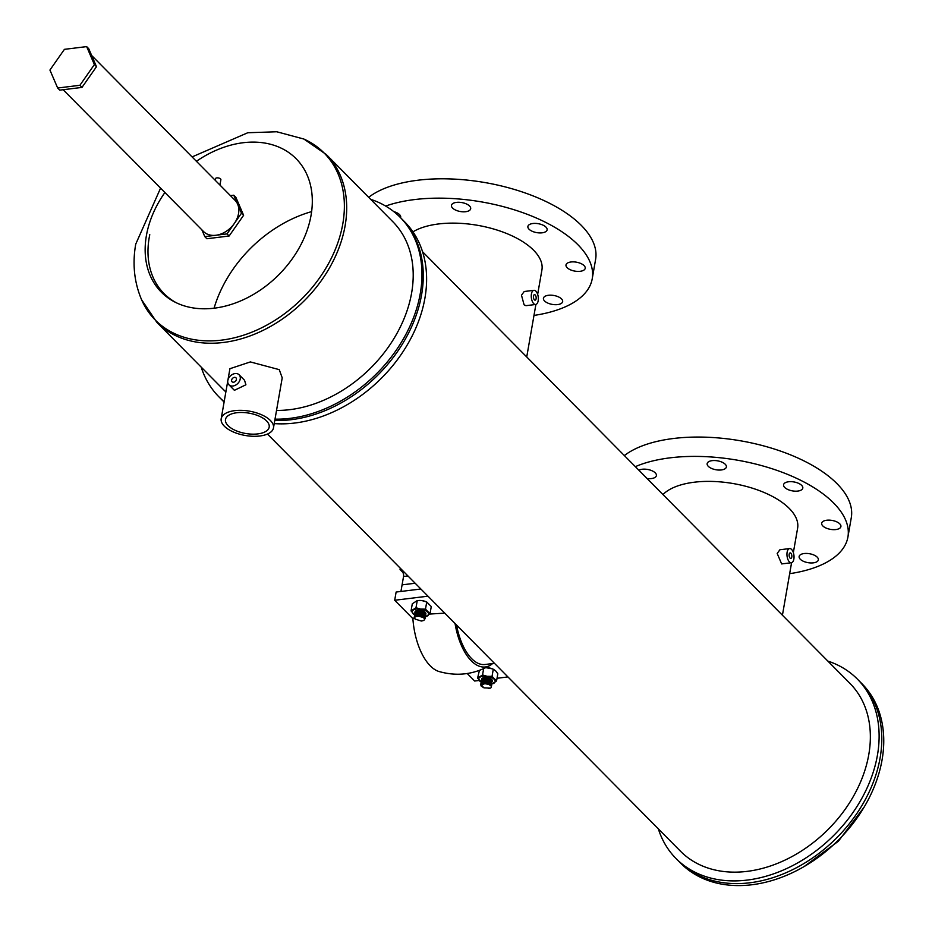 <?xml version="1.0" encoding="UTF-8"?>
<svg xmlns="http://www.w3.org/2000/svg" width="932" height="932" viewBox="0 0 932 932"><rect width="100%" height="100%" fill="white"/><g stroke="black" fill="none" stroke-linecap="round" stroke-linejoin="round"><path stroke-width="1.4" d="M827.814 661.068A127.556 94.505 135.3 0 1 857.347 679.067L860.026 681.77A127.556 94.505 135.3 0 1 860.026 681.77A127.556 94.505 135.3 0 1 880.111 757.891A127.556 94.505 135.3 0 1 794.961 868.508A127.556 94.505 135.3 0 1 678.729 861.261A127.556 94.505 135.3 0 1 678.717 861.25M882.068 759.871A127.556 94.505 135.3 0 1 796.93 870.488A127.556 94.505 135.3 0 1 680.698 863.242L678.729 861.261A127.556 94.505 135.3 0 0 794.961 868.508A127.556 94.505 135.3 0 0 880.111 757.891A127.556 94.505 135.3 0 0 860.026 681.77L861.984 683.75A127.556 94.505 135.3 0 1 882.068 759.871M57.668 88.027L59.764 90.136L81.993 87.41L96.485 66.696L88.75 48.72L86.653 46.6L64.424 49.338L49.932 70.051L57.668 88.027L79.896 85.29L94.388 64.576L86.653 46.6M96.485 66.696L94.388 64.576M81.993 87.41L79.896 85.29M231.614 380.081A2.773 2.05 135.3 0 1 233.454 377.681A2.773 2.05 135.3 0 1 235.982 377.833A2.773 2.05 135.3 0 1 236.425 379.487A2.773 2.05 135.3 0 1 234.573 381.899A2.773 2.05 135.3 0 1 232.045 381.736A2.773 2.05 135.3 0 1 231.614 380.081M266.587 420.949A22.182 10.31 9.9 0 1 269.185 427.124A22.182 10.31 9.9 0 1 251.873 434.137A22.182 10.31 9.9 0 1 228.084 425.679A22.182 10.31 9.9 0 1 225.486 419.505A22.182 10.31 9.9 0 1 242.798 412.492A22.182 10.31 9.9 0 1 266.587 420.949M311.626 211.611A114.881 85.115 -44.7 0 0 214.069 308.201A114.881 85.115 135.3 0 1 311.626 211.611M240.211 379.021A7.141 5.289 135.3 0 1 235.447 385.207A7.141 5.289 135.3 0 1 228.946 384.811A7.141 5.289 135.3 0 1 227.816 380.547A7.141 5.289 135.3 0 1 232.581 374.361A7.141 5.289 135.3 0 1 239.093 374.769A7.141 5.289 135.3 0 1 240.211 379.021M239.093 374.769L244.545 380.279L245.908 384.776L234.398 390.322L228.946 384.811M224.297 426.145A26.539 12.337 9.9 0 1 221.187 418.748A26.539 12.337 9.9 0 1 241.901 410.36A26.539 12.337 9.9 0 1 270.373 420.483A26.539 12.337 9.9 0 1 273.484 427.881A26.539 12.337 9.9 0 1 252.77 436.269A26.539 12.337 9.9 0 1 224.297 426.145M273.484 427.881L282.221 377.833L279.25 369.643L250.359 361.931L229.924 368.699L227.967 379.872M370.668 199.332A127.556 94.505 135.3 0 1 400.201 217.342A127.556 94.505 135.3 0 1 420.285 293.452A127.556 94.505 135.3 0 1 274.998 419.155M224.169 401.634A127.556 94.505 135.3 0 1 218.904 396.834A127.556 94.505 135.3 0 1 201.195 367.126M421.59 294.78A127.556 94.505 135.3 0 1 274.777 420.448A127.556 94.505 135.3 0 0 421.59 294.78A127.556 94.505 135.3 0 0 401.506 218.659A127.556 94.505 135.3 0 1 421.59 294.78M218.904 396.834L220.22 398.15A127.556 94.505 135.3 0 0 224.146 401.82A127.556 94.505 135.3 0 1 220.22 398.15L223.552 401.517A127.556 94.505 135.3 0 0 224.099 402.065M160.572 188.124L135.722 244.161C132.274 263.838 134.231 282.373 141.594 299.755L156.879 322.356A119.238 88.342 135.3 0 0 265.538 329.124A119.238 88.342 135.3 0 0 345.12 225.719A119.238 88.342 135.3 0 0 326.351 154.572L392.861 221.746A119.238 88.342 135.3 0 1 411.629 292.904A119.238 88.342 135.3 0 1 276.524 410.418M225.87 391.918A119.238 88.342 135.3 0 1 223.389 389.529L156.879 322.356M201.883 229.855L204.795 236.623L227.024 233.885L241.516 213.183L233.781 195.207L230.402 195.615M241.516 213.183L243.613 215.292L235.878 197.316L233.781 195.207M227.024 233.885L229.121 236.006L243.613 215.292M204.795 236.623L206.892 238.743L229.121 236.006M215.164 180.225L215.42 178.734A2.773 1.293 9.9 0 1 216.841 177.884A2.773 1.293 9.9 0 1 219.649 178.327A2.773 1.293 9.9 0 1 220.884 179.69L219.94 185.06M91.662 55.489L235.05 200.31A22.182 16.427 135.3 0 1 238.545 213.545A22.182 16.427 135.3 0 1 223.738 232.779A22.182 16.427 135.3 0 1 203.525 231.52L63.143 89.728M491.42 686.896L491.42 686.954A5.545 2.575 9.9 0 0 491.339 686.255L491.42 686.919A5.545 2.575 9.9 0 1 490.465 688.096L488.252 688.562M483.848 687.781L481.227 686.115L480.597 684.426L483.487 682.504L489.917 683.471L491.572 684.962L491.315 686.208M481.262 685.929L481.157 683.319L484.675 682.201L489.952 683.284L491.665 685.498M481.623 684.554L481.005 683.634M480.9 683.622L481.39 682.014L483.743 681.012L487.098 681.024L491.246 682.702L491.572 684.717M480.959 683.54L481.425 681.828L484.943 680.709L490.209 681.793L491.921 684.006M481.157 682.131L481.646 680.535L483.999 679.521L487.354 679.533L491.502 681.21L491.84 683.226M490.547 683.89L489.09 684.088M481.227 682.049L481.681 680.348L487.389 679.346L491.537 681.024L491.781 683.121M490.395 683.75L488.648 683.913M482.962 682.247L482.275 681.711M481.413 680.64L481.902 679.044L484.267 678.042L487.622 678.042L491.758 679.719L492.038 681.63M492.434 681.129L492.096 681.735A5.545 2.575 -170.1 0 0 492.434 681.141A5.545 2.575 -170.1 0 0 491.781 679.591A5.545 2.575 -170.1 0 0 485.828 677.482A5.545 2.575 -170.1 0 0 481.506 679.23A5.545 2.575 -170.1 0 0 481.495 679.498M485.106 681.921L483.393 681.082M483.184 680.954L482.438 680.337M488.916 682.422L483.638 681.036M483.219 680.768L482.543 680.22M491.059 680.908L488.485 681.094M486.224 680.698L485.199 680.36M483.452 679.463L482.485 678.624M489.603 681.117L490.931 680.779L489.172 680.931M483.685 679.405L482.799 678.741M491.187 679.288L488.752 679.603M486.492 679.207L483.906 678.112M491.176 679.277L489.428 679.451M485.875 678.822L484.162 678.053M481.611 682.981L481.192 682.236L482.019 682.655M481.739 682.9L481.262 682.154M481.867 681.49L481.448 680.744M481.995 681.42L481.518 680.663M481.483 680.558L481.937 678.857L484.291 677.855L491.059 678.997M482.124 679.999L481.704 679.253M482.252 679.929L481.774 679.172M491.339 686.255L488.892 684.403L484.745 683.669L481.401 685.206L483.964 687.828L490.465 688.096M481.413 685.137L483.836 683.412L486.644 683.389L490.593 685.393M481.786 684.356L481.972 682.946M482.287 682.643L486.9 681.898L490.826 683.843M482.007 682.76L483.137 681.141L484.221 681.898M482.543 681.152L487.156 680.418L491.082 682.352M482.799 679.673L487.413 678.927L491.339 680.861M490.663 682.259L489.312 682.597M484.885 681.828L483.545 681.047M483.37 680.908L482.671 680.092M483.067 678.181L484.628 677.506M489.218 681.129L488.613 681.129M483.475 679.277L482.939 678.613M489.475 679.649L488.869 679.649M486.353 679.207L484.069 678.077M484.78 683.669L488.764 684.356M481.658 684.519L482.881 682.632M484.885 682.189L489.09 682.9M490.442 683.773L490.861 684.787M482.403 683.878L481.984 683.238M485.141 680.698L489.358 681.409M490.698 682.282L491.117 683.296M490.616 683.971L488.997 684.449M482.671 682.399L482.24 681.746M482.135 681.339L483.393 679.661M485.397 679.218L489.615 679.929M490.954 680.791L491.374 681.805M490.873 682.48L489.836 682.876M483.009 681.001L482.508 680.255M482.392 679.847L483.65 678.17L485.327 679.218M485.665 677.727L489.871 678.438M491.222 679.312L491.642 680.313M491.129 681.001L489.183 681.339M489.067 681.502L485.514 680.884M483.184 679.416L482.764 678.776M491.397 679.51L489.778 679.987M489.335 680.022L485.77 679.405M489.591 678.531L486.038 677.913M481.495 679.591A5.545 2.575 -170.1 0 0 481.751 680.278M491.618 684.111L496.57 680.942L492.038 676.352L487.18 676.306L482.543 674.954L477.592 678.135L479.421 670.399M482.543 674.954L483.638 668.687M477.592 678.135L482.135 682.713M496.57 680.942L497.816 673.778L495.661 670.842L493.284 669.199L492.038 676.352M485.805 667.673L492.457 668.861A8.318 3.868 -170.1 0 0 488.648 667.848A8.318 3.868 -170.1 0 0 485.817 667.662M482.811 681.315A5.545 2.575 -170.1 0 0 483.953 681.944M485.083 682.375A5.545 2.575 -170.1 0 0 485.898 682.597M491.933 683.971A8.318 3.868 -170.1 0 0 493.983 683.179A8.318 3.868 -170.1 0 0 494.193 679.288A8.318 3.868 -170.1 0 0 487.18 676.306A8.318 3.868 -170.1 0 0 479.957 677.191A8.318 3.868 -170.1 0 0 479.747 681.071A8.318 3.868 -170.1 0 0 481.145 682.154M483.906 683.401A8.318 3.868 -170.1 0 0 484.838 683.669M488.438 684.228A8.318 3.868 -170.1 0 0 489.778 684.239M414.973 612.464A5.545 2.575 9.9 0 1 414.961 612.021A5.545 2.575 9.9 0 1 419.295 610.262A5.545 2.575 9.9 0 1 425.237 612.382A5.545 2.575 9.9 0 1 425.889 613.92A5.545 2.575 9.9 0 1 425.877 613.967M414.542 614.945L411.047 610.926L412.305 603.761L417.256 600.581L415.998 607.746L420.635 609.085L425.493 609.144L426.74 601.99L425.912 601.653A8.318 3.868 -170.1 0 0 422.103 600.639L417.256 600.581M411.047 610.926L415.998 607.746M425.493 609.144L430.025 613.722L431.271 606.569L426.74 601.99L422.103 600.639A8.318 3.868 9.9 0 0 419.097 600.464L418.829 600.476M430.025 613.722L425.342 616.856M425.575 614.817L425.854 614.095A5.545 2.575 9.9 0 1 425.516 614.631M424.305 615.341A5.545 2.575 9.9 0 1 422.942 615.633M422.615 615.656A5.545 2.575 9.9 0 1 417.023 614.549M416.744 614.398A5.545 2.575 9.9 0 1 415.637 613.582M414.53 614.899A8.318 3.868 9.9 0 1 413.202 613.862A8.318 3.868 9.9 0 1 413.412 609.982A8.318 3.868 9.9 0 1 420.635 609.085A8.318 3.868 9.9 0 1 427.648 612.079A8.318 3.868 9.9 0 1 427.438 615.97A8.318 3.868 9.9 0 1 425.376 616.763M419.249 616.168A5.545 2.575 -170.1 0 1 423.175 617.415C425.423 619.349 424.794 620.561 421.264 621.027L415.241 619.116C413.959 617.112 415.299 616.134 419.249 616.168L414.507 616.739L414.099 618.126L415.858 619.675M424.468 619.64L425.062 618.662L424.433 616.972L420.379 614.852L414.763 615.248L414.379 616.693M424.526 619.442L425.097 618.475L424.468 616.786L420.402 614.666L414.798 615.062L414.46 616.611M425.062 617.799L424.701 615.481L420.635 613.373L417.326 613.058L415.031 613.769L414.635 615.213M424.2 618.359L424.957 617.776M425.027 617.695L424.724 615.306L420.67 613.186L415.055 613.582L414.728 615.132M423.862 617.963L420.169 615.737L415.427 616.11M423.279 617.485L424.479 617.019M424.608 616.949L425.248 616.39M425.318 616.308L424.957 614.002L420.891 611.881L415.288 612.277L414.903 613.722M425.598 615.586L424.992 613.815L420.926 611.695L417.618 611.392L414.81 612.941M415.672 614.619L420.437 614.246L424.083 616.402M418.247 615.854L417.187 615.458L418.247 615.819M423.547 615.994L424.188 615.796M425.842 614.188L425.213 612.51L423.14 611.077M417.664 615.446L421.217 616.064M425.877 614.002L425.714 613M424.34 614.922L420.693 612.755L415.94 613.139M417.804 614.118L418.689 614.386M420.775 614.724L421.847 614.759M423.804 614.514L424.444 614.304M417.92 613.955L421.474 614.572M417.746 612.499L418.946 612.895M421.031 613.244L422.114 613.268M424.06 613.023L424.712 612.813M424.841 612.394L424.118 612.825M418.014 611.008L419.202 611.404M421.287 611.753L422.371 611.788M418.445 610.984L421.998 611.602M423.175 617.415L417.128 615.831L414.029 617.403M424.328 617.473L424.27 616.798M423.128 617.38L424.2 616.728M424.305 616.611L424.526 615.306M421.66 616.238L423.175 615.97M424.596 613.431L420.949 611.276L416.161 611.66M418.06 612.627L418.759 612.883M421.159 613.279L422.173 613.268M418.328 611.147L419.027 611.392M421.415 611.788L423.955 611.497M421.532 616.588L417.338 615.831M424.118 618.254L423.536 616.192L422.254 616.541M421.788 615.097L417.594 614.339M423.431 617.59L424.328 616.856M424.41 616.716L423.792 614.712M422.056 613.617L417.862 612.848M423.699 616.099L424.421 615.574M422.312 612.126L418.118 611.369M421.858 615.12L422.511 615.05M423.955 614.619L424.677 614.083M417.163 612.58L418.037 612.837M424.211 613.128L424.945 612.604M423.035 612.079L424.293 611.718M400.935 591.459L402.088 584.853L415.171 583.246L402.088 584.853L403.544 576.512A3.332 1.608 -97 0 0 402.484 572.027L400.049 569.568L400.282 568.205M401.459 569.394L400.049 569.568M492.609 663.561A51.202 24.826 -97 0 1 490.349 665.203C474.132 674.512 457.018 676.609 439.019 671.518A51.202 24.826 -97 0 1 412.888 618.65L394.69 600.266L396.123 592.041L420.88 589.001M412.888 618.65L414.088 618.126M429.71 614.048L444.774 613.139M427.974 596.177L394.69 600.266M490.349 665.203A51.202 24.826 -97 0 1 455.061 623.531M467.212 673.51L474.644 681.024L479.199 680.465M507.928 676.935L497.036 678.275M494.473 663.328L485.024 664.493A48.72 23.615 -97 0 1 456.552 625.046M580.205 271.294A9.763 4.532 9.9 0 1 570.337 269.767A9.763 4.532 9.9 0 1 565.992 264.956A9.763 4.532 9.9 0 1 570.99 261.985A9.763 4.532 9.9 0 1 580.857 263.511A9.763 4.532 9.9 0 1 585.214 268.311A9.763 4.532 9.9 0 1 580.205 271.294M557.662 304.589A9.763 4.532 9.9 0 1 547.795 303.075A9.763 4.532 9.9 0 1 543.438 298.263A9.763 4.532 9.9 0 1 548.435 295.281A9.763 4.532 9.9 0 1 558.303 296.807A9.763 4.532 9.9 0 1 562.66 301.618A9.763 4.532 9.9 0 1 557.662 304.589M465.685 211.704A9.763 4.532 9.9 0 1 455.818 210.178A9.763 4.532 9.9 0 1 451.461 205.366A9.763 4.532 9.9 0 1 456.459 202.384A9.763 4.532 9.9 0 1 466.326 203.91A9.763 4.532 9.9 0 1 470.683 208.721A9.763 4.532 9.9 0 1 465.685 211.704M542.109 232.814A9.763 4.532 9.9 0 1 532.242 231.287A9.763 4.532 9.9 0 1 527.885 226.488A9.763 4.532 9.9 0 1 532.894 223.505A9.763 4.532 9.9 0 1 542.762 225.031A9.763 4.532 9.9 0 1 547.119 229.843A9.763 4.532 9.9 0 1 542.109 232.814M385.65 206.054A121.976 56.689 9.9 0 1 414.437 199.588A121.976 56.689 9.9 0 1 537.787 218.647A121.976 56.689 9.9 0 1 592.228 278.761A121.976 56.689 9.9 0 1 533.978 315.424M368.664 197.316A121.976 56.689 9.9 0 1 417.804 180.237A121.976 56.689 9.9 0 1 541.166 199.297A121.976 56.689 9.9 0 1 595.606 259.422L592.228 278.761M835.899 529.551A9.763 4.532 9.9 0 1 826.032 528.025A9.763 4.532 9.9 0 1 821.674 523.213A9.763 4.532 9.9 0 1 826.684 520.242A9.763 4.532 9.9 0 1 836.552 521.757A9.763 4.532 9.9 0 1 840.909 526.568A9.763 4.532 9.9 0 1 835.899 529.551M813.356 562.846A9.763 4.532 9.9 0 1 803.489 561.32A9.763 4.532 9.9 0 1 799.132 556.52A9.763 4.532 9.9 0 1 804.13 553.538A9.763 4.532 9.9 0 1 813.997 555.064A9.763 4.532 9.9 0 1 818.354 559.876A9.763 4.532 9.9 0 1 813.356 562.846M638.863 470.217A9.763 4.532 9.9 0 1 642.171 469.25A9.763 4.532 9.9 0 1 652.039 470.777A9.763 4.532 9.9 0 1 656.396 475.588A9.763 4.532 9.9 0 1 651.386 478.57A9.763 4.532 9.9 0 1 647.111 478.535M721.38 469.949A9.763 4.532 9.9 0 1 711.512 468.423A9.763 4.532 9.9 0 1 707.155 463.623A9.763 4.532 9.9 0 1 712.153 460.641A9.763 4.532 9.9 0 1 722.02 462.167A9.763 4.532 9.9 0 1 726.378 466.979A9.763 4.532 9.9 0 1 721.38 469.949M797.804 491.071A9.763 4.532 9.9 0 1 787.936 489.545A9.763 4.532 9.9 0 1 783.579 484.733A9.763 4.532 9.9 0 1 788.588 481.762A9.763 4.532 9.9 0 1 798.456 483.289A9.763 4.532 9.9 0 1 802.802 488.088A9.763 4.532 9.9 0 1 797.804 491.071M635.344 466.652A121.976 56.689 9.9 0 1 670.12 457.833A121.976 56.689 9.9 0 1 793.482 476.904A121.976 56.689 9.9 0 1 847.922 537.018A121.976 56.689 9.9 0 1 789.672 573.681M624.358 455.562A121.976 56.689 9.9 0 1 673.498 438.494A121.976 56.689 9.9 0 1 796.86 457.554A121.976 56.689 9.9 0 1 851.289 517.679L847.922 537.018M791.804 556.975A2.773 1.34 83 0 0 791.489 554.179A2.773 1.34 83 0 0 790.15 552.897A2.773 1.34 83 0 0 789.183 554.33A2.773 1.34 83 0 0 789.486 557.126A2.773 1.34 83 0 0 790.825 558.408A2.773 1.34 83 0 0 791.804 556.975M536.11 298.718A2.773 1.34 83 0 0 535.795 295.922A2.773 1.34 83 0 0 534.455 294.652A2.773 1.34 83 0 0 533.488 296.073A2.773 1.34 83 0 0 533.791 298.869A2.773 1.34 83 0 0 535.131 300.151A2.773 1.34 83 0 0 536.11 298.718M787.121 552.245A7.141 3.46 83 0 0 787.901 559.456A7.141 3.46 83 0 0 791.361 562.742A7.141 3.46 83 0 0 793.866 559.06A7.141 3.46 83 0 0 793.074 551.849A7.141 3.46 83 0 0 789.614 548.564A7.141 3.46 83 0 0 787.121 552.245M789.614 548.564L779.909 549.764L777.183 553.468L781.645 563.93L791.361 562.742M531.426 293.988A7.141 3.46 83 0 0 532.219 301.199A7.141 3.46 83 0 0 535.667 304.484A7.141 3.46 83 0 0 538.172 300.803A7.141 3.46 83 0 0 537.38 293.603A7.141 3.46 83 0 0 533.92 290.318A7.141 3.46 83 0 0 531.426 293.988M533.92 290.318L524.215 291.506L521.489 295.211L524.087 304.811L525.951 305.673L535.667 304.484M400.201 217.342L404.838 222.026A127.556 94.505 135.3 0 1 424.922 298.147A127.556 94.505 135.3 0 1 274.229 423.606M857.347 679.067A127.556 94.505 135.3 0 1 877.431 755.188A127.556 94.505 135.3 0 1 792.293 865.805A127.556 94.505 135.3 0 1 676.049 858.558A127.556 94.505 135.3 0 1 658.341 828.851M422.546 251.733L850.007 683.471A119.238 88.342 135.3 0 1 868.775 754.629A119.238 88.342 135.3 0 1 789.194 858.034A119.238 88.342 135.3 0 1 680.535 851.266L267.461 434.056M662.967 494.554A70.902 32.946 9.9 0 1 694.258 482.217A70.902 32.946 9.9 0 1 765.964 493.296A70.902 32.946 9.9 0 1 797.606 528.246L793.353 552.606M412.946 231.858A70.902 32.946 9.9 0 1 533.605 250.219A70.902 32.946 9.9 0 1 541.911 269.989L537.659 294.361M393.793 211.622A9.763 4.532 9.9 0 1 400.702 217.331A9.763 4.532 9.9 0 1 400.585 217.727M176.544 302.888A93.911 69.574 135.3 0 1 149.225 237.52A93.911 69.574 135.3 0 1 149.772 234.666M141.594 299.755A118.748 87.981 -44.7 0 0 249.205 333.213A118.748 87.981 -44.7 0 0 342.801 223.866A118.748 87.981 -44.7 0 0 303.902 139.054L276.746 131.761L247.784 132.74L192.085 156.925M196.419 161.294A94.843 70.273 135.3 0 1 280.882 148.002A94.843 70.273 135.3 0 1 311.055 215.327A94.843 70.273 135.3 0 1 214.29 308.177A94.843 70.273 135.3 0 1 146.406 235.586A94.843 70.273 135.3 0 1 164.906 192.505M407.971 575.964L403.544 576.512M403.894 571.852L402.484 572.027M804.176 866.527L838.392 841.223L864.034 807.252M221.187 418.748L227.734 381.211M326.351 154.572L303.902 139.054M676.049 858.558L678.729 861.261M791.583 562.695L782.426 615.213M535.9 304.438L526.731 356.956"/></g></svg>
